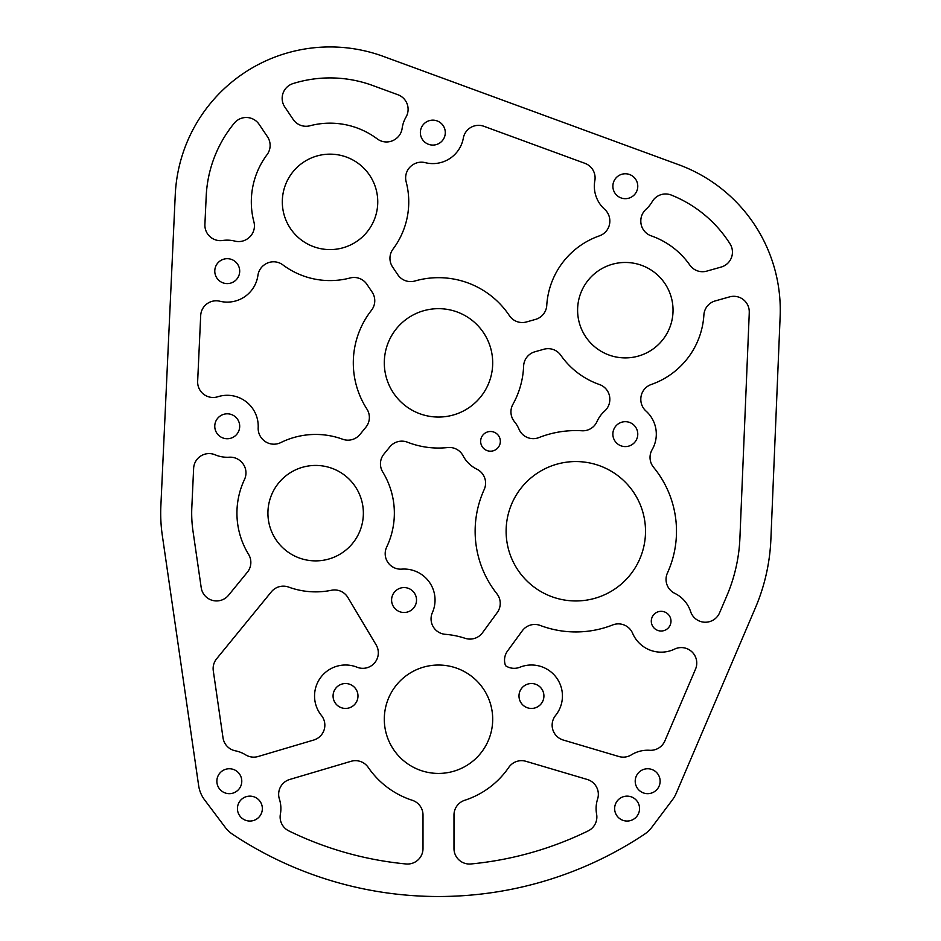 <?xml version="1.0" encoding="UTF-8"?>
<svg xmlns="http://www.w3.org/2000/svg" width="941" height="941" viewBox="0 0 941 941"><rect width="100%" height="100%" fill="white"/><g stroke="black" fill="none" stroke-linecap="round" stroke-linejoin="round"><path stroke-width="1.41" d="M258.14 756.505L313.753 740.026A15.491 15.491 0 0 0 321.41 715.442A30.994 30.994 0 0 1 357.051 667.216A15.491 15.491 0 0 0 374.459 663.052A85.184 85.184 0 0 0 374.459 663.052A15.491 15.491 0 0 0 376.129 644.879L347.888 597.5A15.491 15.491 0 0 0 331.467 590.266A78.715 78.715 0 0 1 288.652 587.09A15.491 15.491 0 0 0 271.337 591.842L216.63 658.782A15.491 15.491 0 0 0 213.289 670.815L223.017 737.838A15.491 15.491 0 0 0 235.344 750.812A30.994 30.994 0 0 1 245.601 754.835A15.491 15.491 0 0 0 258.14 756.505M200.692 315.564L197.657 381.27A15.491 15.491 0 0 0 217.83 396.749A30.994 30.994 0 0 1 258.187 427.732A15.491 15.491 0 0 0 262.81 439.506L263.057 439.753A15.491 15.491 0 0 0 280.771 442.588A78.715 78.715 0 0 1 342.642 439.224A15.491 15.491 0 0 0 359.956 434.471L365.873 427.226A15.491 15.491 0 0 0 366.896 409.029A85.184 85.184 0 0 1 371.46 310.295A15.491 15.491 0 0 0 372.118 292.075L366.896 284.311A15.491 15.491 0 0 0 350.087 277.983A78.715 78.715 0 0 1 282.853 264.88A15.491 15.491 0 0 0 264.915 264.433L264.621 264.633A15.491 15.491 0 0 0 257.928 275.36A30.994 30.994 0 0 1 219.853 301.238A15.491 15.491 0 0 0 200.692 315.564M706.738 271.126L721.159 267.056A15.491 15.491 0 0 0 730.04 243.86A123.953 123.953 0 0 0 671.333 195.081A15.491 15.491 0 0 0 652.16 201.715A30.994 30.994 0 0 1 645.985 209.325A15.491 15.491 0 0 0 640.821 220.876L640.821 221.217A15.491 15.491 0 0 0 651.207 235.85A78.715 78.715 0 0 1 689.835 265.091A15.491 15.491 0 0 0 706.738 271.126M267.479 136.751L259.104 124.33A15.491 15.491 0 0 0 234.285 123.153A123.953 123.953 0 0 0 206.208 196.151L204.903 224.44A15.491 15.491 0 0 0 222.664 240.484A30.994 30.994 0 0 1 234.85 241.096A15.491 15.491 0 0 0 247.307 238.932L247.601 238.732A15.491 15.491 0 0 0 253.917 221.935A78.715 78.715 0 0 1 267.032 154.7A15.491 15.491 0 0 0 267.479 136.751M500.341 441.353A9.857 9.857 0 0 0 485.568 432.813A9.857 9.857 0 0 0 485.568 449.88A9.857 9.857 0 0 0 500.341 441.353M670.992 621.178A9.857 9.857 0 0 0 656.218 612.638A9.857 9.857 0 0 0 656.218 629.705A9.857 9.857 0 0 0 670.992 621.178M357.98 695.987A12.456 12.456 0 0 0 339.301 685.201A12.456 12.456 0 0 0 339.301 706.773A12.456 12.456 0 0 0 357.98 695.987M237.438 808.59A12.456 12.456 0 0 0 256.128 819.376A12.456 12.456 0 0 0 256.128 797.803A12.456 12.456 0 0 0 237.438 808.59M416.522 600.029A12.456 12.456 0 0 0 397.831 589.242A12.456 12.456 0 0 0 397.831 610.827A12.456 12.456 0 0 0 416.522 600.029M637.775 434.13A12.456 12.456 0 0 0 619.096 423.344A12.456 12.456 0 0 0 619.096 444.928A12.456 12.456 0 0 0 637.775 434.13M445.293 132.622A12.456 12.456 0 0 0 426.602 121.824A12.456 12.456 0 0 0 426.602 143.408A12.456 12.456 0 0 0 445.293 132.622M673.038 310.177A47.72 47.72 0 0 0 601.464 268.855A47.72 47.72 0 0 0 601.464 351.511A47.72 47.72 0 0 0 673.038 310.177M363.367 513.151A47.72 47.72 0 0 0 291.781 471.829A47.72 47.72 0 0 0 291.781 554.484A47.72 47.72 0 0 0 363.367 513.151M645.514 531.265A69.693 69.693 0 0 0 540.969 470.9A69.693 69.693 0 0 0 540.969 591.618A69.693 69.693 0 0 0 645.514 531.265M492.696 719.23A54.202 54.202 0 0 0 411.393 672.297A54.202 54.202 0 0 0 411.393 766.162A54.202 54.202 0 0 0 492.696 719.23M232.756 834.408A371.86 371.86 0 0 0 644.232 834.408A30.994 30.994 0 0 0 651.866 827.21L672.439 799.826A30.994 30.994 0 0 0 676.167 793.381L755.352 607.933A195.234 195.234 0 0 0 770.879 539.369L780.136 316.611A154.947 154.947 0 0 0 678.673 164.71L383.387 56.413A154.947 154.947 0 0 0 175.261 194.728L160.864 505.999A154.947 154.947 0 0 0 162.311 535.429L198.657 785.664A30.994 30.994 0 0 0 204.55 799.826L225.122 827.21A30.994 30.994 0 0 0 232.756 834.408M492.696 362.861A54.202 54.202 0 0 0 411.393 315.929A54.202 54.202 0 0 0 411.393 409.794A54.202 54.202 0 0 0 492.696 362.861M377.753 201.88A47.72 47.72 0 0 0 306.178 160.546A47.72 47.72 0 0 0 306.178 243.201A47.72 47.72 0 0 0 377.753 201.88M241.778 781.206A12.456 12.456 0 0 0 223.088 770.42A12.456 12.456 0 0 0 223.088 791.993A12.456 12.456 0 0 0 241.778 781.206M239.696 271.137A12.456 12.456 0 0 0 221.006 260.351A12.456 12.456 0 0 0 221.006 281.924A12.456 12.456 0 0 0 239.696 271.137M637.775 186.224A12.456 12.456 0 0 0 619.096 175.438A12.456 12.456 0 0 0 619.096 197.01A12.456 12.456 0 0 0 637.775 186.224M239.696 426.273A12.456 12.456 0 0 0 221.006 415.487A12.456 12.456 0 0 0 221.006 437.071A12.456 12.456 0 0 0 239.696 426.273M639.551 808.59A12.456 12.456 0 0 0 620.86 797.803A12.456 12.456 0 0 0 620.86 819.376A12.456 12.456 0 0 0 639.551 808.59M635.21 781.206A12.456 12.456 0 0 0 653.901 791.993A12.456 12.456 0 0 0 653.901 770.42A12.456 12.456 0 0 0 635.21 781.206M518.997 695.987A12.456 12.456 0 0 0 537.687 706.773A12.456 12.456 0 0 0 537.687 685.201A12.456 12.456 0 0 0 518.997 695.987M594.841 180.66A30.994 30.994 0 0 0 604.663 209.325A15.491 15.491 0 0 1 609.827 220.876L609.827 221.217A15.491 15.491 0 0 1 599.429 235.85A78.715 78.715 0 0 0 546.756 305.437A15.491 15.491 0 0 1 535.488 319.411L526.49 321.951A15.491 15.491 0 0 1 509.387 315.623A85.184 85.184 0 0 0 414.946 280.994A15.491 15.491 0 0 1 397.82 274.76L392.597 266.997A15.491 15.491 0 0 1 393.044 249.059A78.715 78.715 0 0 0 406.147 181.813A15.491 15.491 0 0 1 412.476 165.016L412.758 164.828A15.491 15.491 0 0 1 425.226 162.652A30.994 30.994 0 0 0 463.337 138.092A15.491 15.491 0 0 1 483.921 126.294L584.926 163.334A15.491 15.491 0 0 1 594.841 180.66M690.6 611.556A30.994 30.994 0 0 0 674.744 593.336A15.491 15.491 0 0 1 667.44 572.987A100.687 100.687 0 0 0 653.572 467.301A15.491 15.491 0 0 1 652.125 449.68A30.994 30.994 0 0 0 645.985 411.041A15.491 15.491 0 0 1 640.821 399.49L640.821 399.149A15.491 15.491 0 0 1 651.207 384.516A78.715 78.715 0 0 0 703.892 314.929A15.491 15.491 0 0 1 715.148 300.944L729.569 296.886A15.491 15.491 0 0 1 749.259 312.024A123.953 123.953 0 0 1 749.165 315.329L739.908 538.076A164.24 164.24 0 0 1 726.864 595.759L719.571 612.826A15.491 15.491 0 0 1 690.6 611.556M609.827 399.149L609.827 399.49A15.491 15.491 0 0 1 604.663 411.041A30.994 30.994 0 0 0 596.994 421.58A15.491 15.491 0 0 1 581.891 430.766A100.687 100.687 0 0 0 538.946 437.577A15.491 15.491 0 0 1 519.009 429.225A30.994 30.994 0 0 0 514.456 421.697A15.491 15.491 0 0 1 512.904 404.336A85.184 85.184 0 0 0 523.619 366.096A15.491 15.491 0 0 1 534.9 351.781L543.898 349.24A15.491 15.491 0 0 1 560.812 355.275A78.715 78.715 0 0 0 599.429 384.516A15.491 15.491 0 0 1 609.827 399.149M386.704 547.003A15.491 15.491 0 0 0 401.819 569.129A30.994 30.994 0 0 1 432.39 612.591A15.491 15.491 0 0 0 445.316 634.316A85.184 85.184 0 0 1 465.136 638.316A15.491 15.491 0 0 0 482.498 632.74L497.26 612.532A15.491 15.491 0 0 0 496.895 593.771A100.687 100.687 0 0 1 484.192 489.532A15.491 15.491 0 0 0 476.887 469.194A30.994 30.994 0 0 1 463.054 455.75A15.491 15.491 0 0 0 447.669 447.551A85.184 85.184 0 0 1 407.5 442.211A15.491 15.491 0 0 0 389.868 446.834L383.94 454.08A15.491 15.491 0 0 0 382.74 471.994A78.715 78.715 0 0 1 386.704 547.003M215.148 454.809A15.491 15.491 0 0 0 193.634 468.371L191.823 507.434A123.953 123.953 0 0 0 192.976 530.971L201.209 587.666A15.491 15.491 0 0 0 228.545 595.241L247.354 572.234A15.491 15.491 0 0 0 248.553 554.32A78.715 78.715 0 0 1 244.484 479.522A15.491 15.491 0 0 0 241.331 461.855L241.084 461.608A15.491 15.491 0 0 0 229.228 457.208A30.994 30.994 0 0 1 215.148 454.809M280.383 814.177A30.994 30.994 0 0 0 279.395 799.074A15.491 15.491 0 0 1 289.734 779.466L351.052 761.304A15.491 15.491 0 0 1 368.225 767.397A85.184 85.184 0 0 0 412.276 800.285A15.491 15.491 0 0 1 423.003 815.024L423.003 848.547A15.491 15.491 0 0 1 406.03 863.967A340.877 340.877 0 0 1 288.816 830.891A15.491 15.491 0 0 1 280.383 814.177M464.713 800.285A85.184 85.184 0 0 0 508.763 767.397A15.491 15.491 0 0 1 525.937 761.304L587.255 779.466A15.491 15.491 0 0 1 597.594 799.074A30.994 30.994 0 0 0 596.606 814.177A15.491 15.491 0 0 1 588.172 830.891A340.877 340.877 0 0 1 470.959 863.967A15.491 15.491 0 0 1 453.985 848.547L453.985 815.024A15.491 15.491 0 0 1 464.713 800.285M555.578 715.442A30.994 30.994 0 0 0 519.938 667.216A15.491 15.491 0 0 1 505.564 665.71A15.491 15.491 0 0 1 507.517 651.019L522.279 630.811A15.491 15.491 0 0 1 540.263 625.459A100.687 100.687 0 0 0 612.685 624.953A15.491 15.491 0 0 1 632.623 633.305A30.994 30.994 0 0 0 674.556 649.114A15.491 15.491 0 0 1 695.517 669.157L664.875 740.908A15.491 15.491 0 0 1 649.643 750.283A30.994 30.994 0 0 0 631.387 754.835A15.491 15.491 0 0 1 618.849 756.505L563.236 740.026A15.491 15.491 0 0 1 555.578 715.442M397.949 94.759L372.718 85.502A123.953 123.953 0 0 0 293.027 83.573A15.491 15.491 0 0 0 284.805 107.015L293.18 119.436A15.491 15.491 0 0 0 309.977 125.765A78.715 78.715 0 0 1 377.212 138.868A15.491 15.491 0 0 0 395.161 139.315L395.443 139.127A15.491 15.491 0 0 0 402.136 128.388A30.994 30.994 0 0 1 406.018 117.072A15.491 15.491 0 0 0 397.949 94.759"/></g></svg>
